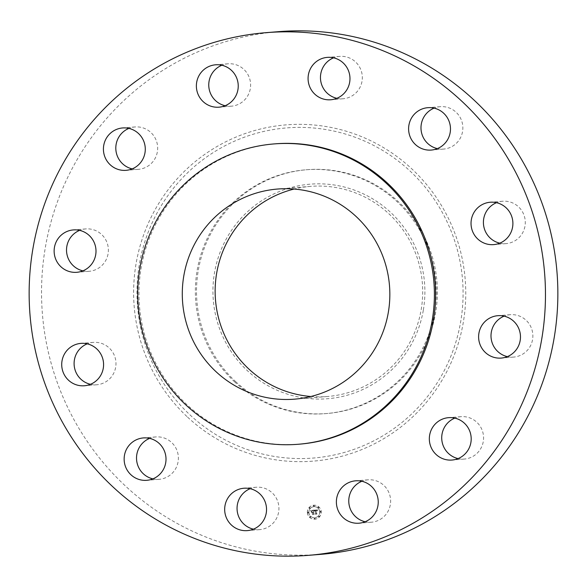 <?xml version="1.0" encoding="UTF-8"?>
<svg xmlns="http://www.w3.org/2000/svg" width="587" height="587" viewBox="0 0 587 587"><rect width="100%" height="100%" fill="white"/><g stroke="black" fill="none" stroke-linecap="round" stroke-linejoin="round"><path stroke-width="0.44" stroke-dasharray="2.94 2.2" d="M365.136 521.748A21.257 20.927 -94.6 0 0 388.491 491.708A21.257 20.927 -94.6 0 0 361.871 481.281M278.612 31.654A262.198 258.133 -94.6 0 0 55.442 207.49A262.198 258.133 -94.6 0 0 125.383 485.948A262.198 258.133 -94.6 0 0 320.773 554.348M234.47 381.711A122.309 120.416 -94.6 0 0 325.616 413.622A122.309 120.416 -94.6 0 0 429.721 331.589A122.309 120.416 -94.6 0 0 397.091 201.693A122.309 120.416 -94.6 0 0 305.944 169.79A122.309 120.416 -94.6 0 0 201.84 251.816A122.309 120.416 -94.6 0 0 234.47 381.711M235.636 381.616A122.309 120.416 -94.6 0 0 326.783 413.527A122.309 120.416 -94.6 0 0 435.635 312.651A122.309 120.416 -94.6 0 0 398.265 201.598A122.309 120.416 -94.6 0 0 307.118 169.694A122.309 120.416 -94.6 0 0 198.267 270.563A122.309 120.416 -94.6 0 0 235.636 381.616M423.359 309.965A107.634 105.968 -94.6 0 0 336.894 185.433A107.634 105.968 -94.6 0 0 214.475 272.933A107.634 105.968 -94.6 0 0 300.948 397.472A107.634 105.968 -94.6 0 0 423.359 309.965M310.861 396.504A105.403 103.767 -94.6 0 0 327.392 396.511A105.403 103.767 -94.6 0 0 417.108 325.822A105.403 103.767 -94.6 0 0 388.99 213.888A105.403 103.767 -94.6 0 0 310.442 186.387A105.403 103.767 -94.6 0 0 294.124 189.043M275.193 143.83A150.661 148.32 -94.6 0 0 146.963 244.867A150.661 148.32 -94.6 0 0 187.15 404.869A150.661 148.32 -94.6 0 0 299.421 444.168M132.178 168.873A21.257 20.927 -94.6 0 0 157.177 152.781A21.257 20.927 -94.6 0 0 128.913 128.406M507.373 356.625A21.257 20.927 -94.6 0 0 531.895 329.534A21.257 20.927 -94.6 0 0 504.108 316.158M82.892 270.842A21.257 20.927 -94.6 0 0 107.414 243.759A21.257 20.927 -94.6 0 0 79.627 230.375M499.786 243.165A21.257 20.927 -94.6 0 0 518.482 206.785A21.257 20.927 -94.6 0 0 496.521 202.691M90.479 384.309A21.257 20.927 -94.6 0 0 109.167 347.93A21.257 20.927 -94.6 0 0 87.214 343.835M437.366 148.614A21.257 20.927 -94.6 0 0 437.41 148.621A21.257 20.927 -94.6 0 0 462.813 129.375A21.257 20.927 -94.6 0 0 434.101 108.14M152.899 478.86A21.257 20.927 -94.6 0 0 152.936 478.867A21.257 20.927 -94.6 0 0 178.345 459.621A21.257 20.927 -94.6 0 0 149.634 438.386M336.835 98.308A21.257 20.927 -94.6 0 0 361.937 73.529A21.257 20.927 -94.6 0 0 333.57 57.834M253.43 529.166A21.257 20.927 -94.6 0 0 278.531 504.387A21.257 20.927 -94.6 0 0 250.165 488.692M225.129 105.719A21.257 20.927 -94.6 0 0 248.484 75.679A21.257 20.927 -94.6 0 0 221.864 65.252M458.087 458.594A21.257 20.927 -94.6 0 0 483.086 442.503A21.257 20.927 -94.6 0 0 454.822 418.127M307.449 512.649A7.015 6.905 -94.6 0 0 314.911 519.187A7.015 6.905 -94.6 0 0 321.236 511.732A7.015 6.905 -94.6 0 0 313.781 505.202A7.015 6.905 -94.6 0 0 307.449 512.649M308.916 512.554A5.525 5.444 -94.6 0 0 314.786 517.697A5.525 5.444 -94.6 0 0 319.776 511.827A5.525 5.444 -94.6 0 0 313.898 506.684A5.525 5.444 -94.6 0 0 308.916 512.554M314.228 510.14L314.698 510.998L315.711 510.272L315.637 513.941L317.017 513.852L316.569 513.522L316.364 510.477L317.281 510.91L316.349 510.25L317.435 510.866L317.809 509.89L314.155 510.147L314.625 510.998L315.637 510.279L315.564 513.948L316.943 513.86L316.496 513.53L316.29 510.485L317.207 510.91L316.276 510.257L317.362 510.873L317.736 509.898L314.155 510.147M314.067 510.36L314.449 511.174L313.994 510.36M314.801 510.705L315.446 510.543L315.659 513.618L315.219 514.227L316.819 514.036L315.373 514.131L315.747 513.64L315.263 510.463L314.801 510.705L315.52 510.536L315.733 513.61L315.292 514.219L316.892 514.029L315.454 514.124L315.608 510.441L314.735 510.705M310.794 510.323L311.352 511.211L312.93 510.433L313.025 511.871L312.761 510.617L311.558 510.947L312.688 510.705L312.768 511.886L311.8 511.431L311.88 512.715L313.047 512.128L312.79 514.087L314.265 513.992L313.752 513.625L313.663 512.312L314.133 512.392L313.649 512.084L314.258 512.224L313.627 511.827L313.928 510.118L310.721 510.33L311.279 511.211L312.856 510.441L312.952 511.871L312.688 510.624L311.484 510.954L312.614 510.712L312.695 511.893L311.726 511.438L311.807 512.715L312.974 512.128L312.717 514.095L314.192 513.999L313.678 513.632L313.59 512.319L314.06 512.4L313.575 512.091L314.184 512.231L313.553 511.835L313.847 510.118L310.721 510.33M310.67 510.624L311.11 511.431L310.596 510.624M311.675 512.877L311.66 511.497L311.602 512.877M312.805 512.4L312.409 514.41L314.221 514.205L312.57 514.315L312.871 512.312L312.269 512.348L312.805 512.4L312.328 514.417L314.074 514.3L312.497 514.322L312.798 512.319L312.115 512.444L312.732 512.407M313.509 505.965A0.426 0.418 -94.6 0 0 313.957 506.354A0.426 0.418 -94.6 0 0 314.346 505.906A0.426 0.418 -94.6 0 0 313.891 505.51A0.426 0.418 -94.6 0 0 313.509 505.965M307.764 512.627A0.426 0.418 -94.6 0 0 308.219 513.023A0.426 0.418 -94.6 0 0 308.601 512.576A0.426 0.418 -94.6 0 0 308.146 512.18A0.426 0.418 -94.6 0 0 307.764 512.627M309.276 508.085A0.426 0.418 -94.6 0 0 309.723 508.481A0.426 0.418 -94.6 0 0 310.112 508.026A0.426 0.418 -94.6 0 0 309.657 507.63A0.426 0.418 -94.6 0 0 309.276 508.085M314.346 518.475A0.426 0.418 -94.6 0 0 314.793 518.871A0.426 0.418 -94.6 0 0 315.182 518.424A0.426 0.418 -94.6 0 0 314.727 518.028A0.426 0.418 -94.6 0 0 314.346 518.475M309.863 516.934A0.426 0.418 -94.6 0 0 310.318 517.33A0.426 0.418 -94.6 0 0 310.699 516.876A0.426 0.418 -94.6 0 0 310.252 516.479A0.426 0.418 -94.6 0 0 309.863 516.934M320.92 511.754A0.426 0.418 -94.6 0 0 320.473 511.358A0.426 0.418 -94.6 0 0 320.084 511.813A0.426 0.418 -94.6 0 0 320.539 512.209A0.426 0.418 -94.6 0 0 320.92 511.754M318.822 507.447A0.426 0.418 -94.6 0 0 318.367 507.051A0.426 0.418 -94.6 0 0 317.985 507.506A0.426 0.418 -94.6 0 0 318.44 507.902A0.426 0.418 -94.6 0 0 318.822 507.447M319.416 516.296A0.426 0.418 -94.6 0 0 318.961 515.9A0.426 0.418 -94.6 0 0 318.58 516.355A0.426 0.418 -94.6 0 0 319.027 516.751A0.426 0.418 -94.6 0 0 319.416 516.296M312.761 510.617L312.203 510.646M315.711 510.272L315.3 510.294M307.375 512.656A7.015 6.905 85.4 0 1 313.707 505.202A7.015 6.905 85.4 0 1 321.162 511.739A7.015 6.905 85.4 0 1 314.83 519.187A7.015 6.905 85.4 0 1 307.375 512.656M319.702 511.835A5.525 5.444 85.4 0 1 314.713 517.705A5.525 5.444 85.4 0 1 308.843 512.554A5.525 5.444 85.4 0 1 313.825 506.684A5.525 5.444 85.4 0 1 319.702 511.835M314.265 505.913A0.426 0.418 85.4 0 1 313.884 506.361A0.426 0.418 85.4 0 1 313.436 505.965A0.426 0.418 85.4 0 1 313.818 505.517A0.426 0.418 85.4 0 1 314.265 505.913M308.527 512.576A0.426 0.418 85.4 0 1 308.146 513.031A0.426 0.418 85.4 0 1 307.691 512.634A0.426 0.418 85.4 0 1 308.072 512.18A0.426 0.418 85.4 0 1 308.527 512.576M310.031 508.034A0.426 0.418 85.4 0 1 309.65 508.489A0.426 0.418 85.4 0 1 309.202 508.093A0.426 0.418 85.4 0 1 309.584 507.638A0.426 0.418 85.4 0 1 310.031 508.034M315.102 518.424A0.426 0.418 85.4 0 1 314.72 518.879A0.426 0.418 85.4 0 1 314.272 518.482A0.426 0.418 85.4 0 1 314.654 518.028A0.426 0.418 85.4 0 1 315.102 518.424M310.626 516.883A0.426 0.418 85.4 0 1 310.244 517.338A0.426 0.418 85.4 0 1 309.789 516.942A0.426 0.418 85.4 0 1 310.171 516.487A0.426 0.418 85.4 0 1 310.626 516.883M320.01 511.813A0.426 0.418 85.4 0 1 320.399 511.365A0.426 0.418 85.4 0 1 320.847 511.761A0.426 0.418 85.4 0 1 320.465 512.209A0.426 0.418 85.4 0 1 320.01 511.813M317.912 507.513A0.426 0.418 85.4 0 1 318.293 507.058A0.426 0.418 85.4 0 1 318.748 507.454A0.426 0.418 85.4 0 1 318.367 507.909A0.426 0.418 85.4 0 1 317.912 507.513M318.506 516.362A0.426 0.418 85.4 0 1 318.888 515.907A0.426 0.418 85.4 0 1 319.335 516.303A0.426 0.418 85.4 0 1 318.954 516.758A0.426 0.418 85.4 0 1 318.506 516.362M189.939 414.84A165.607 163.039 -94.6 0 0 420.307 405.081A165.607 163.039 -94.6 0 0 410.122 171.111A165.607 163.039 -94.6 0 0 179.754 180.862A165.607 163.039 -94.6 0 0 189.939 414.84M187.561 417.122A168.674 166.055 -94.6 0 0 422.2 407.187A168.674 166.055 -94.6 0 0 411.825 168.88A168.674 166.055 -94.6 0 0 177.186 178.815A168.674 166.055 -94.6 0 0 187.561 417.122M371.41 522.203L359.017 523.2M367.99 479.821L355.605 480.819M326.783 413.527L325.616 413.622M307.118 169.694L305.944 169.79M327.392 396.511L294.542 399.16M310.442 186.387L277.592 189.036M135.032 126.953L122.646 127.951M138.451 169.335L126.066 170.333M513.64 357.079L501.254 358.077M510.22 314.698L497.835 315.696M85.746 228.923L73.36 229.921M89.165 271.304L76.78 272.302M506.06 243.62L493.674 244.618M502.641 201.238L490.255 202.236M93.326 342.382L80.94 343.38M96.745 384.764L84.359 385.762M443.64 149.069L431.254 150.067M440.221 106.687L427.835 107.685M155.746 436.933L143.36 437.931M159.165 479.315L146.779 480.313M339.69 56.381L327.297 57.379M343.109 98.763L330.716 99.761M259.703 529.621L247.31 530.619M256.284 487.239L243.891 488.237M227.983 63.8L215.59 64.797M231.395 106.181L219.01 107.179M464.354 459.049L451.968 460.047M460.934 416.667L448.549 417.665"/><path stroke-width="0.88" d="M361.871 481.281A21.257 20.927 -94.6 0 0 365.136 521.748M341.869 487.621A21.257 20.927 -94.6 0 0 359.017 523.2A21.257 20.927 -94.6 0 0 376.106 492.706A21.257 20.927 -94.6 0 0 341.869 487.621M461.617 101.052A262.198 258.133 -94.6 0 0 266.227 32.652A262.198 258.133 -94.6 0 0 43.049 208.488A262.198 258.133 -94.6 0 0 112.998 486.946A262.198 258.133 -94.6 0 0 308.388 555.346A262.198 258.133 -94.6 0 0 531.558 379.51A262.198 258.133 -94.6 0 0 461.617 101.052M308.388 555.346L320.773 554.348A262.198 258.133 -94.6 0 0 543.951 378.512A262.198 258.133 -94.6 0 0 474.002 100.054A262.198 258.133 -94.6 0 0 278.612 31.654L266.227 32.652M215.994 371.666A105.403 103.767 -94.6 0 0 294.542 399.16A105.403 103.767 -94.6 0 0 384.258 328.478A105.403 103.767 -94.6 0 0 356.14 216.537A105.403 103.767 -94.6 0 0 277.592 189.036A105.403 103.767 -94.6 0 0 187.877 259.725A105.403 103.767 -94.6 0 0 215.994 371.666M294.124 189.043A105.403 103.767 -94.6 0 0 218.364 265.119A105.403 103.767 -94.6 0 0 248.844 369.018A105.403 103.767 -94.6 0 0 310.861 396.504M386.224 183.232A150.661 148.32 -94.6 0 0 273.953 143.932A150.661 148.32 -94.6 0 0 145.723 244.962A150.661 148.32 -94.6 0 0 185.91 404.964A150.661 148.32 -94.6 0 0 298.181 444.271A150.661 148.32 -94.6 0 0 426.411 343.234A150.661 148.32 -94.6 0 0 386.224 183.232M298.181 444.271L299.421 444.168A150.661 148.32 -94.6 0 0 427.652 343.131A150.661 148.32 -94.6 0 0 387.464 183.129A150.661 148.32 -94.6 0 0 275.193 143.83L273.953 143.932M429.823 434.219A21.257 20.927 -94.6 0 0 451.968 460.047A21.257 20.927 -94.6 0 0 470.701 443.501A21.257 20.927 -94.6 0 0 448.549 417.665A21.257 20.927 -94.6 0 0 429.823 434.219M479.586 343.241A21.257 20.927 -94.6 0 0 501.254 358.077A21.257 20.927 -94.6 0 0 519.502 330.54A21.257 20.927 -94.6 0 0 497.835 315.696A21.257 20.927 -94.6 0 0 479.586 343.241M477.833 239.07A21.257 20.927 -94.6 0 0 511.769 230.361A21.257 20.927 -94.6 0 0 490.255 202.236A21.257 20.927 -94.6 0 0 477.833 239.07M425.025 149.619A21.257 20.927 -94.6 0 0 450.427 130.373A21.257 20.927 -94.6 0 0 427.835 107.685A21.257 20.927 -94.6 0 0 425.025 149.619M335.316 98.858A21.257 20.927 -94.6 0 0 327.297 57.379A21.257 20.927 -94.6 0 0 308.469 82.613A21.257 20.927 -94.6 0 0 335.316 98.858M232.745 100.377A21.257 20.927 -94.6 0 0 215.59 64.797A21.257 20.927 -94.6 0 0 198.509 95.292A21.257 20.927 -94.6 0 0 232.745 100.377M144.791 153.779A21.257 20.927 -94.6 0 0 122.646 127.951A21.257 20.927 -94.6 0 0 103.914 144.497A21.257 20.927 -94.6 0 0 126.066 170.333A21.257 20.927 -94.6 0 0 144.791 153.779M95.028 244.757A21.257 20.927 -94.6 0 0 73.36 229.921A21.257 20.927 -94.6 0 0 55.105 257.466A21.257 20.927 -94.6 0 0 76.78 272.302A21.257 20.927 -94.6 0 0 95.028 244.757M96.782 348.927A21.257 20.927 -94.6 0 0 62.846 357.637A21.257 20.927 -94.6 0 0 84.359 385.762A21.257 20.927 -94.6 0 0 96.782 348.927M149.59 438.379A21.257 20.927 -94.6 0 0 124.187 457.625A21.257 20.927 -94.6 0 0 146.779 480.313A21.257 20.927 -94.6 0 0 149.59 438.379M239.298 489.147A21.257 20.927 -94.6 0 0 247.31 530.619A21.257 20.927 -94.6 0 0 266.146 505.385A21.257 20.927 -94.6 0 0 239.298 489.147M128.913 128.406A21.257 20.927 -94.6 0 0 132.178 168.873M504.108 316.158A21.257 20.927 -94.6 0 0 507.373 356.625M79.627 230.375A21.257 20.927 -94.6 0 0 82.892 270.842M496.521 202.691A21.257 20.927 -94.6 0 0 499.786 243.165M87.214 343.835A21.257 20.927 -94.6 0 0 90.479 384.309M434.101 108.14A21.257 20.927 -94.6 0 0 437.366 148.614M149.634 438.386A21.257 20.927 -94.6 0 0 152.899 478.86M333.57 57.834A21.257 20.927 -94.6 0 0 336.835 98.308M250.165 488.692A21.257 20.927 -94.6 0 0 253.43 529.166M221.864 65.252A21.257 20.927 -94.6 0 0 225.129 105.719M454.822 418.127A21.257 20.927 -94.6 0 0 458.087 458.594"/></g></svg>
